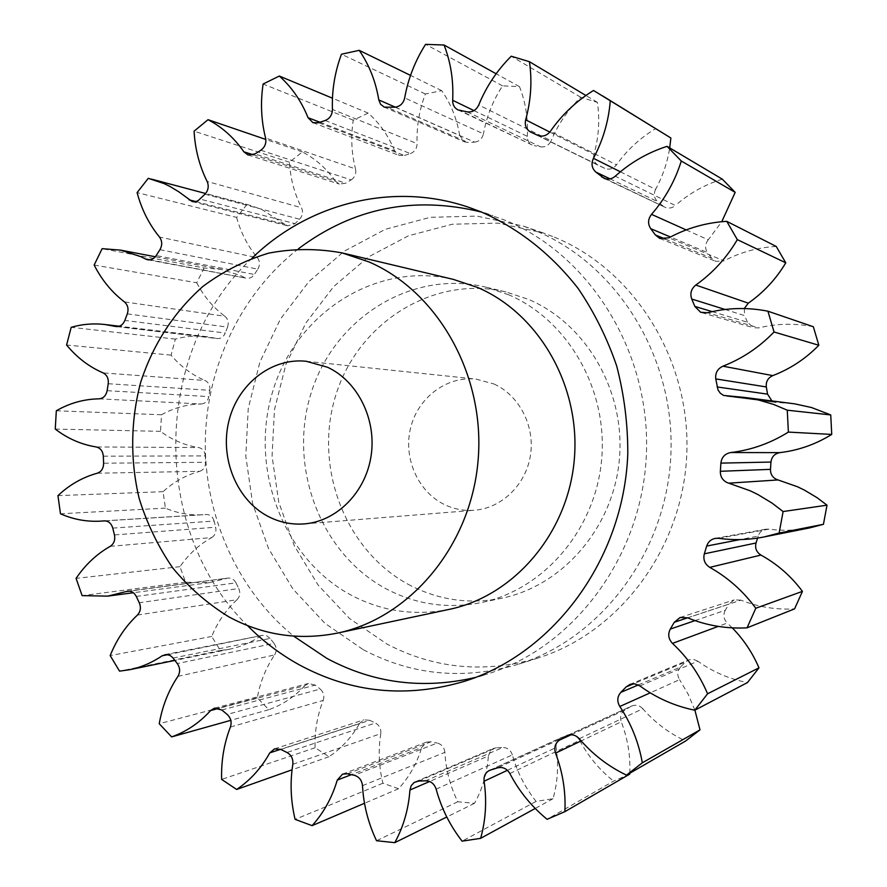 <?xml version="1.0" encoding="UTF-8"?>
<svg xmlns="http://www.w3.org/2000/svg" width="887" height="887" viewBox="0 0 887 887"><rect width="100%" height="100%" fill="white"/><g stroke="black" fill="none" stroke-linecap="round" stroke-linejoin="round"><path stroke-width="0.67" stroke-dasharray="4.43 3.33" d="M475.709 677.38L487.528 674.009C574.321 646.967 642.532 555.872 646.412 453.789C650.57 351.718 589.622 254.669 504.914 220.164L481.441 212.048M410.947 585.775C345.486 552.213 313 467.227 335.851 395.092C358.004 322.746 433.322 274.604 505.989 291.934L528.719 299.473C586.495 324.01 625.657 391.433 619.37 459.455C613.338 527.51 563.045 585.487 502.352 598.093C470.287 604.479 439.819 600.366 410.947 585.775M508.584 294.75L485.278 287C410.748 269.249 333.678 318.921 311.027 393.385C287.654 467.637 320.839 555.096 387.863 589.733C417.433 604.79 448.656 609.047 481.53 602.517C543.764 589.6 595.432 529.838 601.63 459.643C608.094 389.482 567.846 319.952 508.584 294.75M363.304 649.727C412.211 675.417 463.846 680.262 518.196 664.296C601.774 638.23 667.212 551.171 670.927 453.767C674.918 356.386 616.454 263.661 534.894 230.465L523.397 226.107L477.029 216.106L430.262 217.315L385.346 229.312L344.289 251.176L308.82 281.667L280.325 319.231L259.891 362.107L248.249 408.43L245.799 456.251L252.64 503.594L268.539 548.488L292.932 588.99L324.93 623.295L363.304 649.727M554.353 237.151C633.828 269.493 690.674 359.401 686.804 453.756C683.19 548.133 619.569 632.575 538.099 657.988C485.122 673.577 434.741 668.931 386.965 644.073L349.467 618.45L318.178 585.154L294.318 545.804L278.762 502.186L272.065 456.173L274.46 409.694L285.847 364.668L305.838 323.012L333.689 286.556L368.36 256.975L408.463 235.798L452.315 224.223L497.951 223.125L543.154 232.904L554.353 237.151M493.959 383.982C519.272 395.369 535.127 426.026 530.448 455.386C525.924 484.768 501.698 508.184 474.434 510.258C463.923 511.045 453.9 509.127 444.376 504.515C417.71 491.542 403.053 457.792 410.637 427.722C418.01 397.609 446.593 375.944 475.986 379.082L493.959 383.982M453.401 279.405C376.055 261 296.336 313.056 272.919 390.768C248.759 468.258 283.008 559.509 352.394 595.798C383.007 611.587 415.36 616.099 449.476 609.325M149.936 259.847L246.497 278.23L249.646 278.086L252.008 276.955L254.358 274.46L156.201 255.567M195.883 201.593L284.738 224.234L287.743 225.841L295.049 223.635L200.118 199.098M253.238 154.804L335.474 181.192L339.355 184.086L345.753 183.188L254.99 153.928M319.941 122.251L394.671 150.879L399.006 155.347L404.394 155.491L318.61 122.705M395.336 107.172L459.688 135.434L464.533 141.898L468.292 142.519L388.173 107.715M473.98 110.598L527.333 136.354C527.277 140.368 528.896 143.25 532.178 145.002L460.242 110.598M537.478 135.234L605.3 168.574C609.668 169.949 613.394 168.718 616.476 164.871L550.406 131.287M606.054 178.952L665.45 207.447C669.009 208.689 672.324 208.046 675.395 205.518L615.256 176.214M665.294 239.046L711.729 258.239L715.754 261.377L723.992 260.878L668.909 237.827M712.161 311.625L747.442 322.236L753.651 327.813L758.84 327.902L707.471 312.745M771.934 400.924L776.136 402.454L727.961 396.356M244.535 277.553L240.166 275.402L221.318 269.382L204.154 267.963L102.149 248.659M284.738 224.234L261.632 209.387L249.657 205.207L148.262 178.32M251.963 258.228C152.276 350.897 150.069 530.493 247.451 625.568M246.974 204.542L236.618 217.404L137.108 192.612M94.155 265.036L196.714 282.765L204.154 267.963M159.926 249.69L257.818 269.16L254.358 274.46M257.818 269.16C260.124 265.124 259.991 261.31 257.418 257.729L159.494 237.051M236.618 217.404C240.798 232.671 247.728 246.12 257.418 257.729M204.986 194.186L299.551 219.222L295.049 223.635M299.551 219.222C302.655 215.785 303.321 211.96 301.536 207.735L207.137 181.458M335.474 181.192C326.46 168.463 315.417 158.718 302.356 151.943L289.45 162.21C290.382 178.553 294.417 193.732 301.536 207.735M260.811 150.247L351.13 179.906L345.753 183.188M351.13 179.906C354.922 177.256 356.386 173.586 355.521 168.918L265.568 138.028M394.671 150.879C388.495 135.833 379.658 123.238 368.183 113.104L353.237 120.177C350.698 136.853 351.463 153.096 355.521 168.918M325.141 120.51L410.393 153.562L404.394 155.491M410.393 153.562C414.717 151.854 416.957 148.55 417.101 143.639L332.425 109.445M459.688 135.434C456.86 118.736 450.873 103.801 441.704 90.64L425.372 93.989C419.252 110.176 416.491 126.73 417.101 143.639M395.103 107.194L474.645 142.108L468.292 142.519M474.645 142.108C479.29 141.488 482.218 138.727 483.437 133.826L404.694 97.914M527.333 136.354C528.253 118.847 525.625 102.271 519.472 86.638L502.541 85.862C492.917 100.674 486.542 116.663 483.437 133.826M467.205 111.873L540.638 146.854L534.262 145.668M540.638 146.854C545.35 147.408 548.865 145.379 551.16 140.767L478.736 104.988M549.818 132.063L593.957 154.427C598.803 137.064 599.945 119.712 597.383 102.36L580.797 97.282C567.935 109.8 558.056 124.291 551.16 140.767M593.957 154.427C592.893 159.35 594.401 163.008 598.448 165.403L530.87 132.152M604.712 168.319L598.703 165.514M663.897 133.582L655.637 128.659C640.059 138.017 626.998 150.08 616.476 164.871M620.379 171.79L655.582 189.374C662.678 176.325 667.379 162.498 669.718 147.907M655.582 189.374C653.386 194.175 654.096 198.278 657.733 201.682L610.09 178.897M663.021 205.995L657.733 201.682M722.317 179.163C704.788 184.596 689.144 193.388 675.395 205.518M686.183 229.921L708.247 239.823L721.763 221.706M708.247 239.823C704.977 244.058 704.744 248.316 707.527 252.607L670.461 236.995M711.729 258.239L707.527 252.607M776.225 246.442C757.709 247.451 740.301 252.263 723.992 260.878M744.293 308.554L744.636 315.617L725.023 309.463M747.442 322.236L744.636 315.617M813.335 326.726C794.974 323.079 776.801 323.478 758.84 327.902M792.246 403.507L777.334 402.532M718.658 538.32L768.962 529.14C782.589 530.969 796.216 530.537 809.853 527.843M768.962 529.14L765.814 529.206C761.977 530.06 759.427 532.344 758.174 536.07L740.046 539.584M757.565 538.099L758.174 536.07M687.58 617.818L740.911 600.155C758.075 606.996 775.959 609.901 794.575 608.87M740.911 600.155L734.17 599.9L728.926 604.158L687.625 617.84M695.02 620.623L725.289 610.267L728.926 604.158M725.289 610.267C722.927 614.891 723.592 619.148 727.285 623.04L718.226 626.399M732.296 627.874L727.285 623.04M639.926 685.939L697.825 661.192C712.793 671.902 729.336 679.021 747.453 682.569M697.825 661.192L693.911 659.484L689.077 659.762L685.396 662.09L633.573 683.777M638.307 684.941L680.529 667.024L685.396 662.09M680.529 667.024C677.224 670.86 676.914 675.062 679.586 679.664L650.238 692.836M694.898 710.154L688.245 694.399L679.586 679.664M579.266 738.716L642.82 708.735C654.817 722.506 669.086 733.261 685.651 740.989M642.82 708.735C639.527 705.331 635.813 704.433 631.677 706.03L568.168 735.168M571.161 734.746L624.936 710.055L630.69 706.551M624.936 710.055C620.922 712.882 619.703 716.796 621.255 721.796L581.173 740.911M629.803 773.22C630.546 755.635 627.697 738.494 621.255 721.796M629.759 774.107L613.604 781.103L547.113 819.311M509.848 773.508L579.654 740.357C588.148 756.256 599.468 769.838 613.604 781.103M579.654 740.357C576.905 735.944 573.19 734.281 568.512 735.367L497.618 767.843M490.744 769.927L562.236 737.274L568.512 735.367M562.236 737.274L561.105 737.696C557.38 739.691 555.739 742.951 556.171 747.464L507.419 770.304M436.138 789.131L512.364 754.904C517.099 771.934 525.004 787.434 536.092 801.404L553.022 798.721C557.712 782.168 558.766 765.082 556.171 747.464M512.364 754.904C510.679 750.08 507.475 747.619 502.763 747.508L425.649 780.804M418.642 781.059L496.354 747.796L502.763 747.508M496.354 747.796L493.449 748.44L490.755 750.324L488.382 755.924L429.596 781.491M362.495 785.671L444.875 752.353C445.828 769.539 450.13 786.004 457.77 801.759L474.501 803.323C482.484 788.953 487.107 773.142 488.382 755.924M444.875 752.353C444.276 747.397 441.737 744.293 437.247 743.051L354.179 775.271M347.427 773.797L431.038 741.776L437.247 743.051M431.038 741.776L426.569 742.086L421.702 747.508L351.319 774.673M292.821 764.317L380.789 733.627C378.15 750.069 378.849 766.601 382.907 783.221L398.562 788.731C409.173 777.167 416.89 763.43 421.702 747.508M380.789 733.627C381.244 728.804 379.448 725.267 375.401 723.005L286.967 752.486M280.802 749.437L369.713 720.288L375.401 723.005M369.713 720.288L363.925 719.823L359.579 723.448L280.591 749.327M230.409 727.03L323.201 700.408C317.302 715.332 314.608 731.11 315.107 747.741L328.977 756.711C341.484 748.395 351.684 737.308 359.579 723.448M323.201 700.408C324.62 695.951 323.611 692.159 320.185 689.044L227.161 714.423M221.861 710.01L315.284 685.086L320.185 689.044M315.284 685.086L308.465 683.456L304.917 685.629L218.945 708.336M177.932 676.349L274.626 654.916C265.934 667.678 260.168 681.981 257.308 697.847L268.805 709.689C282.476 704.866 294.506 696.838 304.917 685.629M274.626 654.916C276.888 651.025 276.689 647.177 274.028 643.374L177.289 663.565M173.065 658.065L270.114 638.418L274.028 643.374M270.114 638.418L266.665 635.746L262.574 635.336L167.92 654.65M137.385 615.101L237.006 599.712C226.063 609.79 217.637 622.042 211.727 636.456L220.431 650.515L229.877 649.14C240.554 646.922 250.611 642.676 260.013 636.4M237.006 599.712C239.967 596.552 240.554 592.815 238.747 588.524L139.27 602.75M136.276 596.441L235.964 582.826L238.747 588.524M235.964 582.826C234.135 579.411 231.507 577.825 228.059 578.08L129.358 591.13M110.21 546.348L211.738 537.566C199.131 544.585 188.543 554.286 179.972 566.671L185.594 582.26L209.454 582.637L226.617 578.424M211.738 537.566C215.242 535.249 216.55 531.801 215.663 527.222L114.445 534.939M112.771 528.109L214.111 521.046L215.663 527.222M214.111 521.046C212.78 516.744 210.141 514.56 206.183 514.493L104.522 520.846M97.282 473.214L199.686 471.341C186.037 475.044 173.83 481.818 163.064 491.686L165.425 508.129C177.467 513.296 189.995 515.502 203.001 514.748L205.939 514.504M199.686 471.341C203.555 469.966 205.518 466.95 205.573 462.293L103.613 463.214M103.324 456.173L205.307 455.918L205.573 462.293M205.307 455.918C204.853 451.283 202.646 448.5 198.677 447.547L96.206 446.948M98.989 398.84L201.249 403.984C187.201 404.217 173.963 407.798 161.512 414.75L160.536 431.348C172.067 439.963 184.784 445.374 198.677 447.547M201.249 403.984C205.296 403.596 207.824 401.135 208.822 396.6L107.127 390.679M108.225 383.727L209.842 390.313L208.822 396.6M209.842 390.313C210.33 385.679 208.733 382.397 205.052 380.49L103.08 372.895M116.995 326.604L216.373 338.413L206.749 336.672C196.127 335.441 185.66 336.251 175.349 339.1L171.08 355.144C180.615 366.464 191.947 374.913 205.052 380.49M216.373 338.413L217.171 338.557C220.885 338.745 223.591 336.905 225.265 333.046L124.845 320.44M127.296 313.876L227.549 327.115L225.265 333.046M227.549 327.115C228.968 322.668 228.081 319.054 224.866 316.249L124.413 301.89M196.714 282.765C203.777 296.325 213.168 307.49 224.866 316.249M289.45 162.21L194.087 131.176M302.356 151.943L265.834 139.447M353.237 120.177L263.106 84.021M368.183 113.104L332.459 98.202M425.372 93.989L341.44 54.218M441.704 90.64L410.526 75.406M502.541 85.862L425.572 44.35M519.472 86.638L496.143 73.765M580.797 97.282L511.234 56.214M597.383 102.36L585.875 95.474M655.637 128.659L593.503 90.474M553.022 798.721L535.205 808.478M536.092 801.404L462.083 841.153M474.501 803.323L446.793 816.994M457.77 801.759L376.531 840.721M398.562 788.731L364.502 803.278M382.907 783.221L295.105 819.377M328.977 756.711L292.045 769.805M315.107 747.741L221.639 779.407M268.805 709.689L230.797 720.322M257.308 697.847L159.239 723.725M220.431 650.515L119.534 671.149M211.727 636.456L110.176 655.582M185.594 582.26L82.103 595.62M179.972 566.671L76.071 578.391M165.425 508.129L60.471 513.773M163.064 491.686L57.954 495.633M160.536 431.348L55.26 429.075M161.512 414.75L56.313 410.781M171.08 355.144L66.603 345.01M175.349 339.1L71.193 327.303M298.42 248.803C240.976 293.497 206.427 366.586 205.285 441.36C204.587 516.134 237.339 590.043 293.652 636.134M464.322 681.36L487.528 674.009M505.989 291.934L485.278 287M538.099 657.988L518.196 664.296M304.241 523.907L474.434 510.258M384.082 107.061L464.533 141.898M457.958 109.888L532.178 145.002M603.703 178.176L664.906 207.214M659.751 238.403L715.698 261.355M206.749 336.672L119.268 326.228M116.13 326.56L217.171 338.557M203.001 514.748L105.209 520.869M209.454 582.637L133.349 592.727M229.877 649.14L174.85 660.427M249.657 205.207L205.618 193.499M221.318 269.382L155.336 256.775M104.256 520.857L206.183 514.493M127.761 591.152L228.059 578.08M164.938 654.617L262.574 635.336M214.477 708.159L308.465 683.456M274.515 748.861L363.925 719.823M342.57 774.107L426.569 742.086M415.471 781.746L493.449 748.44M489.502 770.382L561.105 737.696M567.004 735.611L631.677 706.03M629.559 684.553L688.434 660.006M680.118 617.507L734.17 599.9M715.166 538.387L765.814 529.206M726.63 396.267L776.136 402.454M701.728 312.656L753.651 327.813M530.592 132.019L598.448 165.403M312.945 122.672L399.183 155.413M248.05 154.97L339.355 184.086M192.235 201.593L287.743 225.841M147.719 259.78L246.497 278.23M306.17 361.264L475.986 379.082M543.154 232.904L523.397 226.107M502.352 598.093L481.53 602.517M469.944 207.724L492.972 215.641"/><path stroke-width="1.33" d="M293.652 636.134L326.959 658.431C373.571 683.356 423.154 689.676 475.709 677.38M247.451 625.568C263.018 641.29 280.381 654.418 299.54 664.984C351.407 692.902 406.335 698.357 464.322 681.36C553.51 653.597 623.805 559.431 627.796 453.8C627.863 423.864 624.149 394.549 616.642 365.843C607.063 337.947 594.201 312.113 578.069 288.353C551.381 254.336 519.438 229.001 482.218 212.37L469.944 207.724C393.429 181.048 308.499 203.079 251.963 258.228M327.558 367.251C357.727 381.233 376.709 419.34 371.099 455.874C365.666 492.44 336.661 521.445 304.241 523.907C291.745 524.827 279.86 522.41 268.573 516.666C236.984 500.501 219.765 458.823 228.724 421.691C237.439 384.492 271.211 357.539 306.17 361.264L327.558 367.251M228.99 616.931C207.724 603.903 188.964 587.56 172.699 567.88C158.152 546.68 146.976 523.552 139.17 498.483C130.012 460.087 130.6 419.795 140.867 381.687C153.44 343.668 174.129 311.902 202.957 286.39C223.092 271.378 244.989 260.301 268.65 253.15C292.91 248.493 317.346 248.404 341.961 252.873L369.114 261.987C438.233 291.779 485.699 375.855 478.049 460.974C470.731 546.126 409.849 618.15 337.437 633.107C299.207 640.658 263.051 635.269 228.99 616.931M337.437 633.107L449.476 609.325C514.05 595.931 567.813 533.453 574.266 459.943C580.985 386.466 539.108 313.71 477.583 287.466L453.401 279.405L341.961 252.873M146 259.226L140.9 256.687L120.621 250.134L102.149 248.659L94.155 265.036C101.739 279.97 111.829 292.255 124.413 301.89C127.872 304.973 128.826 308.964 127.296 313.876L124.845 320.44C123.038 324.709 120.133 326.749 116.13 326.56L104.921 324.509C93.501 323.19 82.258 324.121 71.193 327.303L66.603 345.01C76.825 357.472 88.988 366.763 103.08 372.895C107.039 375.001 108.746 378.605 108.225 383.727L107.127 390.679C106.052 395.691 103.335 398.407 98.989 398.84C83.888 399.117 69.663 403.097 56.313 410.781L55.26 429.075C67.623 438.577 81.271 444.542 96.206 446.948C100.464 447.99 102.837 451.073 103.324 456.173L103.613 463.214C103.546 468.358 101.44 471.696 97.282 473.214C82.613 477.284 69.496 484.757 57.954 495.633L60.471 513.773C73.388 519.494 86.848 521.944 100.83 521.135L104.256 520.857C108.502 520.935 111.352 523.363 112.771 528.109L114.445 534.939C115.399 539.995 113.979 543.798 110.21 546.348C96.65 554.076 85.274 564.753 76.071 578.391L82.103 595.62L107.737 596.131L127.761 591.152C131.476 590.897 134.314 592.649 136.276 596.441L139.27 602.75C141.21 607.495 140.589 611.62 137.385 615.101C125.61 626.2 116.53 639.693 110.176 655.582L119.534 671.149L129.69 669.696C141.199 667.301 152.021 662.667 162.177 655.781L166.202 654.484L169.949 655.382L172.621 657.511L177.289 663.565C180.161 667.8 180.371 672.058 177.932 676.349C168.552 690.408 162.321 706.196 159.239 723.725L171.635 736.897C186.381 731.664 199.387 722.883 210.64 710.531L214.477 708.159L221.861 710.01L227.161 714.423C230.864 717.905 231.939 722.107 230.409 727.03C224.023 743.517 221.107 760.979 221.639 779.407L236.641 789.463C250.189 780.36 261.244 768.164 269.814 752.852L274.515 748.861L280.802 749.437L286.967 752.486C291.357 755.025 293.309 758.973 292.821 764.317C289.938 782.534 290.703 800.894 295.105 819.377L312.102 825.642C323.633 812.913 332.026 797.735 337.271 780.094L342.57 774.107L347.427 773.797L354.179 775.271C359.069 776.69 361.841 780.161 362.495 785.671C363.526 804.786 368.205 823.136 376.531 840.721L394.782 842.65C403.485 826.739 408.541 809.199 409.938 790.04L411.224 785.638L414.196 782.434L418.642 781.059L425.649 780.804C430.805 780.97 434.297 783.742 436.138 789.131C441.305 808.135 449.953 825.475 462.083 841.153L480.632 838.348C485.777 819.943 486.93 800.906 484.091 781.225C483.615 776.192 485.422 772.577 489.502 770.382L497.618 767.843C502.752 766.678 506.832 768.563 509.848 773.508C519.161 791.326 531.579 806.593 547.113 819.311L564.886 811.649C565.851 791.681 562.735 772.178 555.539 753.141C553.832 747.541 555.173 743.184 559.586 740.057L567.004 735.611C571.561 733.859 575.641 734.891 579.266 738.716C592.472 754.205 608.205 766.346 626.477 775.138L642.321 762.809C638.718 742.463 631.211 723.692 619.802 706.484C616.842 701.329 617.197 696.617 620.833 692.359L626.211 686.86L630.269 684.287L634.837 683.866L639.926 685.939C656.458 698.025 674.741 706.107 694.798 710.21L707.582 693.778C699.344 674.364 687.647 657.566 672.49 643.385C668.41 639.017 667.678 634.249 670.284 629.083L674.308 622.242L680.118 617.507L687.58 617.818C706.573 625.568 726.398 628.905 747.054 627.841L755.791 608.249C743.195 591.119 727.85 577.492 709.766 567.37C704.766 564.099 702.959 559.575 704.333 553.821L706.695 546.059C708.092 541.902 710.919 539.34 715.166 538.387L718.658 538.32C733.76 540.405 748.883 539.95 764.04 536.957L779.13 533.032L783.11 511.544L772.023 503.084L757.797 494.48L750.369 490.855L726.985 482.55C722.439 480.189 720.222 476.43 720.355 471.296L720.887 463.114C721.641 457.193 724.934 453.656 730.766 452.536C751.234 450.097 770.437 443.278 788.377 432.091L787.268 410.193L773.708 404.461L757.93 399.815L744.503 397.431L723.626 395.447L720.333 393.24L718.038 390.014L715.765 378.904C715.144 372.972 717.539 368.737 722.927 366.187C742.219 358.681 759.25 347.283 774.041 331.993L767.931 311.204C747.53 307.19 727.373 307.711 707.471 312.745L700.619 312.268L694.854 306.425L691.738 299.03C689.82 293.497 691.173 288.84 695.796 285.049C712.727 273.041 726.564 257.906 737.33 239.634L726.752 221.34C706.229 222.582 686.948 228.081 668.909 237.827L659.751 238.403L655.36 234.944L650.725 228.669C647.643 223.879 647.909 219.111 651.513 214.355C665.117 198.732 675.051 180.959 681.294 161.013L667.079 146.344C647.698 152.586 630.424 162.543 615.256 176.214C611.864 179.052 608.216 179.795 604.302 178.442L595.798 172.056C591.795 168.275 590.997 163.707 593.425 158.318C603.06 140.201 608.682 121.009 610.278 100.752L593.503 90.474C576.339 101.074 561.97 114.678 550.406 131.287C547.013 135.589 542.911 137.008 538.121 135.511L530.592 132.019C526.146 129.391 524.505 125.322 525.658 119.823C530.98 100.408 532.244 81.039 529.439 61.702L511.234 56.214C497.119 70.306 486.287 86.56 478.736 104.988C476.219 110.154 472.372 112.449 467.205 111.873L457.958 109.888C454.366 107.959 452.592 104.766 452.658 100.298C453.656 80.795 450.796 62.367 444.065 45.026L425.572 44.35C415.049 60.937 408.087 78.788 404.694 97.914C403.363 103.369 400.159 106.462 395.103 107.194L384.304 107.161L380.59 104.267L378.793 99.921C375.722 81.382 369.192 64.851 359.224 50.337L341.44 54.218C334.776 72.268 331.771 90.674 332.425 109.445C332.27 114.9 329.831 118.581 325.141 120.51L318.61 122.705L312.945 122.672L308.044 117.683C301.336 101.04 291.768 87.159 279.316 76.038L263.106 84.021C260.357 102.526 261.177 120.532 265.568 138.028C266.51 143.206 264.925 147.275 260.811 150.247L254.99 153.928L248.05 154.97L243.847 151.799C234.09 137.773 222.149 127.074 208.035 119.69L194.087 131.176C195.096 149.249 199.442 166.002 207.137 181.458C209.066 186.115 208.345 190.361 204.986 194.186L198.089 200.695L195.195 201.726L192.235 201.593L178.808 191.803L169.727 186.314L164.062 183.576L148.262 178.32L137.108 192.612C141.598 209.454 149.06 224.267 159.494 237.051C162.277 240.998 162.421 245.211 159.926 249.69L156.201 255.567C153.994 258.838 151.167 260.246 147.719 259.78L146 259.226M717.106 386.954L767.543 394.138L771.934 400.924M720.355 471.296L770.481 469.356C770.371 473.946 772.366 477.284 776.469 479.39L778.054 479.945L728.748 483.171M787.268 410.193L830.742 414.928L811.494 407.521L794.674 403.84L744.503 397.431M783.11 511.544L827.006 505.18L817.038 497.651L804.232 490.012L797.535 486.775L778.054 479.945M602.595 95.885L670.871 137.995L610.278 100.752M669.718 147.907L670.871 137.995M667.079 146.344L722.317 179.163L735.179 192.357L681.294 161.013M721.763 221.706L735.179 192.357M726.752 221.34L776.225 246.442L785.771 262.818L737.33 239.634M695.796 285.049L748.295 303.154C763.574 292.499 776.07 279.05 785.771 262.818M748.295 303.154L744.293 308.554M767.931 311.204L813.335 326.726L818.834 345.265L774.041 331.993M722.927 366.187L772.788 375.611C790.184 368.959 805.529 358.847 818.834 345.265M772.788 375.611C767.931 377.884 765.78 381.665 766.324 386.943L715.765 378.904M767.543 394.138L766.324 386.943M830.742 414.928L831.74 434.419L788.377 432.091M730.766 452.536L779.873 452.625C798.322 450.452 815.608 444.387 831.74 434.419M779.873 452.625C774.617 453.634 771.646 456.783 770.958 462.06L720.887 463.114M770.481 469.356L770.958 462.06M827.006 505.18L823.435 524.317L779.13 533.032M764.04 536.957L809.853 527.843L823.435 524.317M704.333 553.821L756.034 542.988L757.565 538.099M756.034 542.988C754.793 548.133 756.434 552.157 760.935 555.074L709.766 567.37M747.054 627.841L794.575 608.87L802.436 591.374C791.093 576.151 777.267 564.054 760.935 555.074M694.798 710.21L747.453 682.569L758.984 667.833C752.531 652.81 743.639 639.483 732.296 627.874M626.477 775.138L685.651 740.989L699.998 729.857L694.898 710.154M564.886 811.649L629.759 774.107L629.803 773.22M265.834 139.447L208.035 119.69M332.459 98.202L279.316 76.038M410.526 75.406L359.224 50.337M496.143 73.765L444.065 45.026M585.875 95.474L529.439 61.702M802.436 591.374L755.791 608.249M758.984 667.833L707.582 693.778M699.998 729.857L642.321 762.809M535.205 808.478L480.632 838.348M446.793 816.994L394.782 842.65M364.502 803.278L312.102 825.642M292.045 769.805L236.641 789.463M230.797 720.322L171.635 736.897M481.441 212.048C414.118 195.495 353.115 207.746 298.42 248.803M145.612 259.037L149.936 259.847M188.986 199.83L195.883 201.593M243.847 151.799L253.238 154.804M308.044 117.683L319.941 122.251M378.793 99.921L395.336 107.172M452.658 100.298L473.98 110.598M601.619 176.835L606.054 178.952M655.36 234.944L665.294 239.046M694.854 306.425L712.161 311.625M115.266 326.405L116.995 326.604M129.358 591.13L126.22 591.54M167.92 654.65L162.177 655.781M218.945 708.336L210.64 710.531M280.591 749.327L269.814 752.852M351.319 774.673L337.271 780.094M429.596 781.491L409.938 790.04M507.419 770.304L484.091 781.225M581.173 740.911L555.539 753.141M559.586 740.057L571.161 734.746M568.168 735.168L565.928 736.188M650.238 692.836L619.802 706.484M620.833 692.359L638.307 684.941M633.573 683.777L626.211 686.86M718.226 626.399L672.49 643.385M670.284 629.083L695.02 620.623M687.625 617.84L674.308 622.242M740.046 539.584L706.695 546.059M725.023 309.463L691.738 299.03M670.461 236.995L650.725 228.669M651.513 214.355L686.183 229.921M610.09 178.897L595.798 172.056M593.425 158.318L620.379 171.79M525.658 119.823L549.818 132.063M119.268 326.228L104.921 324.509M105.209 520.869L100.83 521.135M133.349 592.727L107.737 596.131M174.85 660.427L129.69 669.696M205.618 193.499L151.156 179.041M155.336 256.775L120.621 250.134"/></g></svg>

